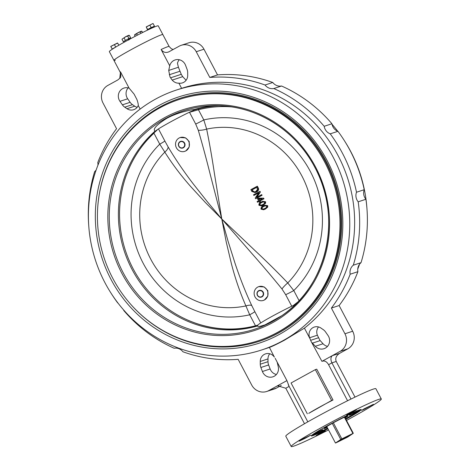 <?xml version="1.0" encoding="UTF-8"?>
<svg xmlns="http://www.w3.org/2000/svg" width="470" height="470" viewBox="0 0 470 470"><rect width="100%" height="100%" fill="white"/><g stroke="black" fill="none" stroke-linecap="round" stroke-linejoin="round"><path stroke-width="0.7" d="M186.085 80.282L182.695 76.651L181.261 74.319L178.424 67.245L168.712 70.43L169.729 65.8L161.128 49.491A27.648 1.516 -27.8 0 1 169.135 46.501L158.249 25.85A27.648 1.516 152.2 0 0 156.857 26.056A27.648 1.516 152.2 0 0 129.303 39.415A27.648 1.516 152.2 0 0 109.34 51.635L113.946 60.377A27.648 1.516 152.2 0 0 115.338 60.166M161.463 34.798A27.648 1.516 152.2 0 0 133.915 48.157A27.648 1.516 152.2 0 0 113.946 60.377A27.648 1.516 152.2 0 1 130.243 50.155A27.648 1.516 152.2 0 1 162.855 34.586A27.648 1.516 152.2 0 0 161.463 34.798M194.551 109.44C189.222 110.062 176.221 113.041 166.562 118.475C156.445 124.926 152.597 129.162 155.018 131.183A112.765 107.189 -108.1 0 0 153.643 132.417L155.423 131.435A24.152 1.322 -27.8 0 1 155.364 131.418A24.152 1.322 -27.8 0 1 169.934 122.253A24.152 1.322 -27.8 0 1 194.539 109.927L194.551 109.44A112.765 107.189 71.9 0 1 196.319 108.946A112.765 107.189 -108.1 0 1 216 105.68M155.03 131.964L153.643 132.417A112.765 107.189 -108.1 0 0 132.047 269.428A112.765 107.189 -108.1 0 0 255.927 326.427L257.607 325.504M258.189 340.756L259.046 340.474A126.935 120.661 -108.1 0 0 325.452 161.592A126.935 120.661 -108.1 0 0 180.057 99.199L179.199 99.481A126.935 120.661 -108.1 0 0 112.794 278.363A126.935 120.661 -108.1 0 0 258.189 340.756A126.935 120.661 -108.1 0 0 324.594 161.874A126.935 120.661 -108.1 0 0 179.199 99.481M129.168 302.515A127.811 121.489 -108.1 0 0 259.322 341.302A127.811 121.489 -108.1 0 0 326.18 161.192A127.811 121.489 -108.1 0 0 179.787 98.371A127.811 121.489 -108.1 0 0 97.772 206.618M281.894 315.646L264.974 324.887L259.505 326.491L257.578 326.215L257.613 325.352A24.152 1.322 -27.8 0 1 271.613 316.598A24.152 1.322 -27.8 0 1 295.236 304.619M194.539 109.927L196.319 108.946M255.927 326.427A112.765 107.189 -108.1 0 0 257.589 325.963M358.187 410.704L349.533 415.363L354.803 412.889L358.187 410.704M354.31 412.989L351.913 414.123L354.233 412.848M112.301 49.215L110.767 46.518L112.254 48.98L116.084 46.865M112.06 49.326L112.254 48.98M110.767 46.518L114.427 44.615L115.708 47.041M114.427 44.615L117.688 43.111L118.816 45.255M110.873 46.348L117.506 43.005M332.267 423.388L340.756 439.479L335.468 443.034L326.797 426.584A10.475 0.576 -27.8 0 1 326.638 426.619M335.803 442.852L335.833 442.916A10.475 0.576 -27.8 0 1 335.833 442.916L353.287 433.316A10.475 0.576 -27.8 0 1 353.305 433.311L353.017 432.799A10.475 0.576 152.2 0 0 352.67 432.911L352.941 433.428L335.486 443.028A10.475 0.576 -27.8 0 1 335.468 443.034M344.375 417.231L352.917 433.434A10.475 0.576 -27.8 0 1 352.941 433.428M352.917 433.434L341.849 438.88L333.365 422.794M340.756 439.479A10.475 0.576 -27.8 0 1 341.849 438.88M335.856 442.905L346.925 437.458A10.475 0.576 -27.8 0 0 348.017 436.859L353.305 433.311L344.739 417.066M327.625 426.026L326.797 426.584M352.7 432.97L353.017 432.799M112.377 49.162L112.688 48.962M113.117 48.592L112.636 48.821M113.135 48.674L115.802 47.029M121.977 39.216L123.258 41.642L128.909 38.464L127.652 36.078L125.749 36.748L121.977 39.216L125.696 36.678L128.686 35.303L129.368 35.356L130.648 37.788L130.149 38.105M124.115 37.923L125.373 40.308M127.652 36.078L129.368 35.356M128.909 38.464L130.648 37.788M123.81 41.431L123.258 41.642M130.501 38.775L130.119 38.047L128.322 38.893M322.737 430.197L314.083 434.856L319.353 432.382L322.737 430.197M318.86 432.482L316.469 433.616L318.789 432.341M262.524 295.965A3.196 3.037 -108.1 0 0 262.219 291.465A3.196 3.037 -108.1 0 0 257.907 291.653A3.196 3.037 -108.1 0 0 258.218 296.153A3.196 3.037 -108.1 0 0 262.524 295.965M257.777 291.424A3.496 3.319 71.9 0 1 263.041 291.876A3.496 3.319 71.9 0 1 261.291 297.134A3.496 3.319 71.9 0 1 257.777 291.424M124.215 42.2L123.786 41.383L128.31 38.804L128.504 40.068M129.021 38.464L129.274 39.692M128.439 38.834L128.704 40.056M147.827 29.681L147.504 29.833L146.323 26.849L152.95 23.512M147.504 29.833L147.703 29.481L146.217 27.025L152.897 23.541M149.871 25.122L151.152 27.548L154.172 26.361M153.132 23.618L154.389 25.997M147.703 29.481L151.152 27.548M183.635 142.404A3.196 3.037 -108.1 0 0 179.323 142.557A3.196 3.037 -108.1 0 0 179.599 147.057A3.196 3.037 -108.1 0 0 183.911 146.904A3.196 3.037 -108.1 0 0 183.635 142.404M179.499 147.245A3.496 3.319 71.9 0 1 180.521 141.417A3.496 3.319 71.9 0 1 184.969 145.53A3.496 3.319 71.9 0 1 179.499 147.245M147.95 29.91L148.256 29.216L154.113 26.25L154.489 26.96M312.01 435.061A27.354 1.498 152.2 0 0 313.913 434.521M321.363 431.266A27.354 1.498 152.2 0 0 325.557 429.239A27.354 1.498 152.2 0 0 327.649 428.199M327.232 427.406A13.53 0.74 -27.8 0 1 324.012 428.499A13.53 0.74 -27.8 0 1 341.144 418.77A13.53 0.74 -27.8 0 1 347.918 415.897A13.53 0.74 -27.8 0 1 345.197 417.93M345.051 417.654A13.242 0.729 152.2 0 0 347.489 415.962M313.831 434.374L320.217 430.673L322.737 429.68M345.615 418.729A27.354 1.498 152.2 0 0 360.114 409.699M349.281 414.881L351.636 413.295M324.312 428.182A13.242 0.729 152.2 0 0 327.085 427.124M135.154 36.319L134.514 35.109L134.872 34.545L138.233 32.571L141.223 31.196L141.911 31.255L142.58 32.53M134.514 35.109L138.292 32.642L141.911 31.255M136.658 33.817L137.369 35.174M140.189 31.978L140.924 33.358M168.101 146.893A8.73 3.601 148.4 0 1 164.817 152.11A90.61 86.127 -108.1 0 0 150.688 259.088A90.61 86.127 -108.1 0 0 245.916 305.923C240.117 292.757 235.288 278.728 231.422 263.829L226.211 241.874L221.775 218.991L205.531 202.676L190.638 186.472C180.727 175.251 172.126 163.795 164.817 152.11L159.735 144.149A8.73 0.476 152.2 0 0 164.853 141.006L168.101 146.893C175.292 159.025 183.611 171.274 193.053 183.641L207.088 201.436L221.775 218.991L255.192 250.757C266.66 261.467 277.512 272.189 287.746 282.922A8.73 1.815 -43.2 0 0 281.959 288.956C272.671 277.512 262.73 265.791 252.132 253.8L221.775 218.991L228.073 241.245L235.012 263.218C240.029 278.281 245.61 292.393 251.756 305.565L254.828 311.657A8.73 0.476 -27.8 0 1 249.711 314.8L245.916 305.923A8.73 2.714 -24.2 0 1 251.756 305.565M263.323 205.86C261.608 206.5 260.85 207.611 261.056 209.191L263.664 209.767L267.342 207.282L267.377 205.801L264.763 205.226L263.323 205.86M263.664 209.767L265.444 209.021L267.688 207.164L267.73 205.684L264.763 205.226M267.73 205.684L267.377 205.801M267.688 207.164L267.342 207.282M265.444 209.021L265.098 209.132M261.226 201.947C259.511 202.582 258.753 203.692 258.947 205.278L261.549 205.86L265.227 203.369L265.274 201.888L262.665 201.307L261.226 201.947M261.549 205.86L263.329 205.108L265.574 203.257L265.62 201.771L262.665 201.307M265.62 201.771L265.274 201.888M265.574 203.257L265.227 203.369M263.329 205.108L262.977 205.226M257.09 201.601A274.615 83.948 61.2 0 0 257.431 202.241A277.611 15.216 -27.8 0 1 258.947 201.424A274.351 83.866 61.2 0 0 259.328 202.141A277.6 15.216 -27.8 0 1 260.045 201.759A274.227 83.83 -118.8 0 1 259.663 201.037A277.611 15.216 -27.8 0 1 263.67 198.88A273.47 83.601 -118.8 0 1 263.353 198.281A276.783 27.425 179.6 0 1 258.183 198.234A277.617 15.216 152.2 0 0 257.466 198.622A274.351 83.866 61.2 0 0 258.606 200.784A277.617 15.216 152.2 0 0 257.09 201.601M258.976 201.483A276.448 15.152 -27.8 0 0 257.777 202.124L257.431 202.241M259.328 202.141L259.675 202.03A276.436 15.152 -27.8 0 1 260.392 201.642A273.046 83.472 -118.8 0 1 260.01 200.925A276.448 15.152 -27.8 0 1 264.017 198.769A272.289 83.237 -118.8 0 1 263.699 198.164A275.62 27.307 179.6 0 1 258.529 198.123L258.183 198.234M263.699 198.164L263.353 198.281M264.017 198.769L263.67 198.88M260.01 200.925L259.663 201.037M260.392 201.642L260.045 201.759M253.518 194.786A274.615 83.948 61.2 0 0 253.853 195.426A277.57 15.21 -27.8 0 1 258.753 192.788A277.1 53.045 125.2 0 0 255.21 198.029A274.615 83.948 61.2 0 0 255.568 198.716A277.617 15.216 -27.8 0 1 261.731 195.403A273.487 83.601 -118.8 0 1 261.391 194.762A277.611 15.216 152.2 0 0 256.479 197.4A277.059 53.04 -54.8 0 1 260.033 192.154A273.487 83.601 -118.8 0 1 259.681 191.472A277.553 15.21 152.2 0 0 253.518 194.786M258.67 192.906A276.407 15.152 -27.8 0 0 254.2 195.314L253.853 195.426M256.902 197.177A275.89 52.816 -54.8 0 1 260.38 192.042A272.306 83.243 -118.8 0 1 260.028 191.355L259.681 191.472M260.38 192.042L260.033 192.154M255.568 198.716L255.915 198.604A276.454 15.152 -27.8 0 1 262.078 195.285A272.306 83.243 -118.8 0 1 261.743 194.645L261.391 194.762M262.078 195.285L261.731 195.403M250.868 189.639A274.615 83.948 61.2 0 0 251.808 191.466L255.104 192.594L256.127 192.148L258.318 189.116L257.924 188.071A273.487 83.601 -118.8 0 1 257.031 186.326A277.37 15.204 152.2 0 0 250.868 189.639M255.104 192.594L256.473 192.03C257.789 191.419 258.518 190.409 258.664 189.005L258.271 187.959A272.306 83.243 -118.8 0 1 257.378 186.208L257.031 186.326M258.664 189.005L258.318 189.116M256.473 192.03L256.127 192.148M231.669 106.89A111.308 105.803 -108.1 0 0 198.434 109.733L203.804 119.915L206.647 129.103C209.514 143.227 212.105 157.996 214.408 173.401L221.775 218.991L210.178 174.223C206.312 158.784 202.353 144.137 198.299 130.278L195.696 124.039L189.51 112.301L198.434 109.733L198.469 108.805A112.183 106.637 71.9 0 1 218.973 105.727A112.183 106.637 -108.1 0 0 194.65 109.862M198.299 130.278A8.73 2.702 -11.9 0 0 206.647 129.103A90.61 86.127 -108.1 0 1 301.875 175.939A90.61 86.127 -108.1 0 1 287.746 282.922L293.779 290.566A8.73 0.476 -27.8 0 1 285.672 294.69L281.959 288.956M264.463 299.954L267.829 296.018L267.812 290.642L264.193 286.941L258.823 286.612A7.273 6.915 71.9 0 1 267.418 290.771A7.273 6.915 71.9 0 1 264.463 299.954A7.273 6.915 71.9 0 1 263.341 300.442L264.463 299.954M184.751 151.358L185.862 150.876L189.222 146.946L189.21 141.552L185.615 137.869L180.221 137.534A7.273 6.915 -108.1 0 0 179.088 138.021A7.273 6.915 -108.1 0 0 176.127 147.204A7.273 6.915 -108.1 0 0 184.739 151.363A7.273 6.915 -108.1 0 0 185.862 150.876A7.273 6.915 -108.1 0 0 188.822 141.693A7.273 6.915 -108.1 0 0 180.21 137.534L180.21 137.534M194.621 109.88L198.469 108.805M255.498 325.775L249.711 314.8A100.151 95.198 71.9 0 1 143.203 263.312A100.151 95.198 71.9 0 1 159.735 144.149L153.949 133.175A112.183 106.637 71.9 0 0 133.163 268.834A112.183 106.637 71.9 0 0 255.498 325.775L257.689 325.187M299.096 300.659L293.779 290.566A100.151 95.198 71.9 0 0 310.306 171.409A100.151 95.198 71.9 0 0 203.804 119.915A8.73 0.476 -27.8 0 1 195.696 124.039M293.374 305.465L298.004 301.822M263.353 300.436L263.341 300.442A7.273 6.915 71.9 0 1 254.728 296.282A7.273 6.915 71.9 0 1 257.689 287.1A7.273 6.915 71.9 0 1 258.811 286.612L258.811 286.612M251.92 189.898A277.4 15.204 -27.8 0 1 256.638 187.354A273.628 83.648 61.2 0 0 257.196 188.447L257.519 189.387L255.803 191.501L254.17 192.06L252.484 191.002A274.492 83.913 -118.8 0 1 251.92 189.898L252.267 189.78A276.231 15.14 -27.8 0 1 256.667 187.412M259.322 200.396A274.227 83.83 -118.8 0 1 258.518 198.869A276.836 27.436 -0.4 0 0 262.107 198.898A277.617 15.216 152.2 0 0 259.322 200.396M261.567 202.588L263.024 201.924L264.616 202.206C264.598 203.346 263.934 204.139 262.636 204.585L261.191 205.237L259.593 204.955C259.622 203.816 260.28 203.028 261.567 202.588L263.194 201.871M263.67 206.5L265.127 205.842L266.725 206.118C266.707 207.258 266.049 208.051 264.751 208.492L263.306 209.15L261.702 208.868C261.725 207.734 262.377 206.941 263.67 206.5L265.297 205.79M255.063 191.836L254.523 191.948L252.831 190.885A273.317 83.548 -118.8 0 1 252.267 189.78M252.831 190.885L252.484 191.002M254.523 191.948L254.17 192.06M259.64 200.226A273.046 83.472 -118.8 0 1 258.923 198.869M261.367 205.179L259.945 204.838C259.933 203.733 260.591 202.94 261.913 202.47M259.945 204.838L259.593 204.955M263.476 209.091L262.049 208.751C262.037 207.646 262.689 206.859 264.017 206.389M262.049 208.751L261.702 208.868M111.02 279.421A129.526 123.122 71.9 0 1 158.76 105.586A129.526 123.122 71.9 0 1 327.144 160.558A129.526 123.122 71.9 0 1 279.397 334.399A129.526 123.122 71.9 0 1 111.02 279.421M345.914 419.287A28.229 1.545 152.2 0 0 361.224 409.582A28.229 1.545 152.2 0 0 327.925 425.479A28.229 1.545 152.2 0 0 311.287 435.913A28.229 1.545 152.2 0 0 327.948 428.763M168.712 70.43L170.022 76.998L172.179 80.1C174.217 82.291 176.45 83.308 178.876 83.143L181.614 88.342L176.526 90.005A136.776 130.008 -108.1 0 0 104.975 282.746A136.776 130.008 -108.1 0 0 261.637 349.974A136.776 130.008 -108.1 0 0 333.189 157.233A136.776 130.008 -108.1 0 0 176.526 90.005M113.946 60.377L120.226 72.292A27.648 1.516 -27.8 0 1 120.502 71.834L129.103 88.143A8.73 8.301 -108.1 0 0 123.945 88.072A8.73 8.301 -108.1 0 0 119.38 100.374A8.73 8.301 -108.1 0 0 119.962 101.332L122.406 104.845A9.024 8.578 -108.1 0 0 124.75 107.172L126.994 108.711A8.149 7.743 -108.1 0 0 133.668 109.721A8.149 7.743 -108.1 0 0 138.25 105.492L140.142 109.081M128.157 87.872A8.73 8.301 -108.1 0 0 127.112 97.842A8.73 8.301 -108.1 0 0 127.693 98.8L130.137 102.313A9.024 8.578 -108.1 0 0 132.475 104.646L134.726 106.179A8.149 7.743 -108.1 0 0 137.158 107.301M275.162 358.305L277.13 362.035A9.024 8.578 71.9 0 1 277.253 362.499L278.246 366.676A8.73 8.301 71.9 0 1 272.87 376.828A8.73 8.301 71.9 0 1 262.871 372.534A8.73 8.301 71.9 0 1 262.413 371.512L260.885 367.493A9.024 8.578 71.9 0 1 260.268 364.215L260.251 361.454A8.149 7.743 71.9 0 1 265.497 353.887A8.149 7.743 71.9 0 1 274.38 357.135L269.41 347.395A136.776 130.008 -108.1 0 1 266.531 348.37L261.637 349.974M276.389 374.496A8.73 8.301 71.9 0 1 270.603 370.007A8.73 8.301 71.9 0 1 270.144 368.979L268.617 364.967A9.024 8.578 71.9 0 1 268 361.689L267.982 358.921A8.149 7.743 71.9 0 1 269.745 353.775M318.525 326.944A8.149 7.743 -108.1 0 0 317.379 335.21L319.876 340.251A9.024 8.578 -108.1 0 0 320.182 340.603L323.049 343.758A8.73 8.301 -108.1 0 0 327.525 346.372M312.145 342.777A9.024 8.578 -108.1 0 0 312.45 343.135L315.323 346.284A8.73 8.301 -108.1 0 0 324.006 348.705A8.73 8.301 -108.1 0 0 327.99 335.445L325.546 331.932A9.024 8.578 -108.1 0 0 323.207 329.605L320.957 328.066A8.149 7.743 -108.1 0 0 314.283 327.055A8.149 7.743 -108.1 0 0 309.654 337.742L311.005 341.232L321.932 361.348L340.115 351.343A13.095 12.449 -108.1 0 0 344.945 333.771L331.391 308.067A142.011 134.99 -108.1 0 0 350.179 274.21L357.911 271.683A142.011 134.99 -108.1 0 1 339.123 305.535L331.391 308.067M347.254 414.628L346.519 415.333L349.792 413.859L356.419 409.869L350.238 412.819L347.318 414.746M304.683 437.928L304.942 438.422L310.811 435.138L302.175 439.256L299.084 441.195L304.942 438.422M321.186 432.459L316.093 435.625L325.357 430.737L321.186 432.459M364.344 408.724L364.55 409.106L373.427 404.306L364.103 408.853L361.7 410.363L364.55 409.106M346.513 420.433A50.925 2.791 152.2 0 0 351.284 417.83A50.925 2.791 152.2 0 0 381.305 398.995L375.882 388.714A50.925 2.791 152.2 0 0 315.805 417.389A50.925 2.791 152.2 0 0 285.789 436.219L291.206 446.5A50.925 2.791 152.2 0 0 328.548 429.903M381.305 398.995A50.925 2.791 152.2 0 0 321.227 427.671A50.925 2.791 152.2 0 0 291.206 446.5M324.2 126.283L331.932 123.751A9.312 8.854 -108.1 0 0 332.954 126.865A9.312 8.854 -108.1 0 0 337.959 131.312L330.228 133.838A9.312 8.854 -108.1 0 1 325.222 129.391A9.312 8.854 -108.1 0 1 324.2 126.283A142.011 134.99 -108.1 0 0 273.799 88.53A9.312 8.854 -108.1 0 1 265.045 85.017A142.011 134.99 -108.1 0 0 209.796 77.438L196.243 51.729L203.974 49.203L217.522 74.906L209.796 77.438M356.507 192.23L364.232 189.704A9.312 8.854 -108.1 0 0 364.767 197.564A9.312 8.854 -108.1 0 0 365.919 199.274L358.187 201.806A9.312 8.854 -108.1 0 1 357.036 200.097A9.312 8.854 -108.1 0 1 356.507 192.23A142.011 134.99 -108.1 0 0 342.454 153.232A142.011 134.99 -108.1 0 0 330.228 133.838M364.232 189.704A142.011 134.99 -108.1 0 0 350.185 150.7A142.011 134.99 -108.1 0 0 337.959 131.312M181.614 88.342A136.776 130.008 -108.1 0 1 338.083 155.635A136.776 130.008 -108.1 0 1 304.425 328.136L284.233 340.321C276.713 344.281 271.772 346.637 269.41 347.395M357.746 269.069A136.776 130.008 -108.1 0 0 359.562 264.181M366.988 209.191A136.776 130.008 -108.1 0 0 350.708 151.499A136.776 130.008 -108.1 0 0 344.739 141.229M315.346 369.626L316.745 369.167L333.007 400.011A24.734 1.357 152.2 0 0 319.471 407.149A24.734 1.357 152.2 0 0 308.725 413.365L331.609 400.469L315.346 369.626L291.065 382.98L307.327 413.823M339.34 353.493L332.343 355.62C330.627 357.218 330.481 359.632 331.92 362.869L328.577 364.702L347.577 400.745M328.577 364.702C326.709 361.483 324.494 360.361 321.932 361.348M304.425 328.136L310.177 339.052M129.103 88.143L134.091 94.1L136.905 99.493C137.904 102.266 138.35 104.264 138.25 105.492M178.424 67.245L177.46 63.268A8.73 8.301 71.9 0 1 179.293 59.749M304.507 423.734L285.789 388.238L289.126 386.399L286.917 380.606L277.13 362.035M120.502 71.834L119.762 78.302L117.835 79.935L107.836 85.434A13.095 12.449 -108.1 0 0 103.012 103.006L116.56 128.71A142.011 134.99 -108.1 0 0 97.772 162.567A9.312 8.854 -108.1 0 1 97.936 165.182M88.695 225.054A142.011 134.99 -108.1 0 1 94.658 171.591A9.312 8.854 -108.1 0 0 96.121 170.07M110.949 293.016A142.011 134.99 -108.1 0 0 117.723 302.938A9.312 8.854 -108.1 0 1 117.964 303.027M286.917 380.606L268.734 390.605A13.095 12.449 71.9 0 1 266.713 391.481A13.095 12.449 71.9 0 1 251.714 385.048L238.161 359.339A142.011 134.99 -108.1 0 1 182.912 351.76A9.312 8.854 -108.1 0 0 174.153 348.247A142.011 134.99 -108.1 0 1 123.751 310.494A9.312 8.854 -108.1 0 0 123.663 309.983M281.248 385.441L276.466 388.073A13.095 12.449 71.9 0 1 274.439 388.954L266.713 391.481M340.115 351.343L347.847 348.816L340.074 353.088C336.285 355.367 334.998 358.158 336.214 361.459L355.009 397.109M336.214 361.459L331.92 362.869L350.996 399.059M337.719 131.218A136.776 130.008 -108.1 0 0 332.02 124.262M169.729 65.8A8.73 8.301 71.9 0 1 175.081 59.949A8.73 8.301 71.9 0 1 185.544 65.265L187.066 69.284A9.024 8.578 71.9 0 1 187.683 72.562L187.706 75.323A8.149 7.743 71.9 0 1 182.454 82.89A8.149 7.743 71.9 0 1 178.876 83.143M358.187 201.806A142.011 134.99 -108.1 0 1 353.299 265.192A9.312 8.854 -108.1 0 0 350.179 274.21M168.795 51.882L179.217 46.172A13.095 12.449 71.9 0 1 181.244 45.296A13.095 12.449 71.9 0 1 196.243 51.729M169.224 51.671C165.981 53.192 163.284 52.47 161.128 49.491M181.244 45.296L188.969 42.764A13.095 12.449 71.9 0 1 203.974 49.203M265.045 85.017L272.77 82.485A142.011 134.99 -108.1 0 0 217.522 74.906M272.77 82.485A9.312 8.854 -108.1 0 0 281.53 86.004L273.799 88.53M331.932 123.751A142.011 134.99 -108.1 0 0 281.53 86.004M353.299 265.192L361.031 262.659A142.011 134.99 -108.1 0 0 365.919 199.274M361.031 262.659A9.312 8.854 -108.1 0 0 357.911 271.683M347.847 348.816A13.095 12.449 -108.1 0 0 352.676 331.238L339.123 305.535M353.399 411.162L353.646 411.632M333.007 400.011L331.609 400.469M285.789 388.238L277.711 385.841L276.507 386.328L278.957 385.529M340.074 353.088L339.704 353.281M314.829 167.285A114.874 109.193 -108.1 0 0 212.358 105.732A114.874 109.193 -108.1 0 0 123.169 272.723A114.874 109.193 -108.1 0 0 281.23 316.104A114.874 109.193 -108.1 0 0 314.847 167.308M121.889 273.358A116.031 110.297 -108.1 0 0 272.729 322.608A116.031 110.297 -108.1 0 0 315.499 166.879A116.031 110.297 -108.1 0 0 164.659 117.629A116.031 110.297 -108.1 0 0 121.889 273.358M196.243 108.987A112.571 107.007 71.9 0 1 197.876 108.541M258.271 187.959L257.924 188.071M291.752 306.223L285.672 294.69M254.828 311.657L260.762 322.913M158.472 128.909L164.853 141.006M257.313 325.663A112.571 107.007 71.9 0 1 184.164 318.443M132.628 161.034A112.571 107.007 71.9 0 1 157.08 130.143M181.261 74.319L170.54 77.832M127.693 98.8L119.962 101.332M320.182 340.603L312.45 343.135M344.945 333.771L352.676 331.238M268.734 390.605L276.466 388.073M323.049 343.758L315.323 346.284M317.379 335.21L309.654 337.742M318.484 337.76L310.617 340.339M270.144 368.979L262.413 371.512M268.617 364.967L260.885 367.493M268 361.689L260.268 364.215M267.982 358.921L260.251 361.454M134.726 106.179L126.994 108.711M132.475 104.646L124.75 107.172M130.137 102.313L122.406 104.845M182.695 76.651L172.179 80.1M179.84 71.287L169.294 74.742M212.358 105.732C253.518 103.941 295.078 128.915 314.812 167.308C342.659 217.504 327.138 286.195 281.23 316.104M155.364 131.418L154.83 131.083M349.228 414.793L349.533 415.363M358.275 410.357L358.44 410.663M313.784 434.286L314.083 434.856M322.69 429.586L322.99 430.162M255.251 191.778L254.905 191.895M288.263 384.765L307.815 421.849M169.135 46.501L171.427 48.839L173.242 49.462M120.226 72.292C121.16 75.447 121.007 77.45 119.762 78.302"/></g></svg>
